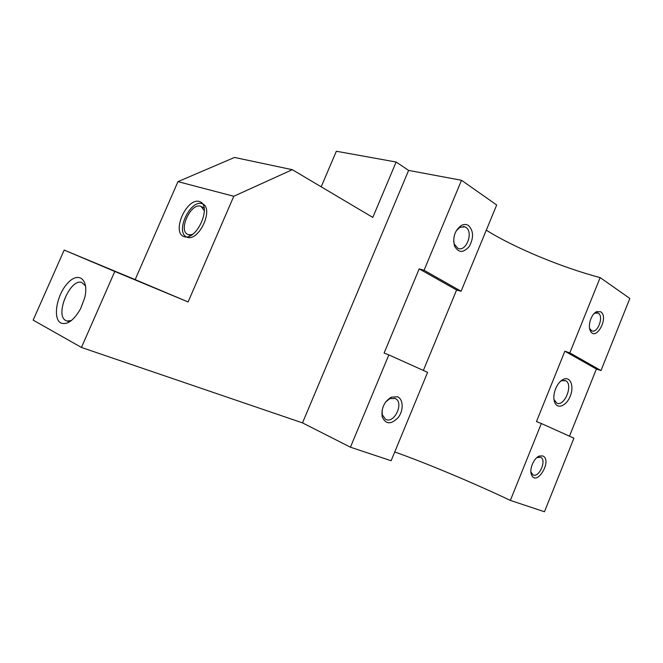 <?xml version="1.0" encoding="UTF-8"?>
<svg xmlns="http://www.w3.org/2000/svg" width="663" height="663" viewBox="0 0 663 663"><rect width="100%" height="100%" fill="white"/><g stroke="black" fill="none" stroke-linecap="round" stroke-linejoin="round"><path stroke-width="0.99" d="M321.19 186.817L336.348 151.247L396.134 162.029L372.797 217.414L292.308 169.687L234.503 157.446L177.957 181.645L135.161 279.612L64.178 250.075L33.15 320.121L81.45 347.453L302.51 422.886L350.437 447.202L388.849 354.896L427.61 372.341L391.12 460.735L350.437 447.202M510.353 500.408L541.34 423.516L573.918 438.177L544.464 511.753L510.353 500.408C474.037 483.145 425.306 462.741 394.742 451.975M530.897 471.932L532.961 474.832C539.036 478.379 547.066 459.956 540.635 457.255L536.881 457.603M553.961 399.457L556.713 403.063C564.445 407.281 573.619 384.267 565.647 380.711L561.776 380.678L560.409 381.407M64.178 250.075L114.79 271.457L81.45 347.453M396.134 162.029L408.623 170.408L302.51 422.886M292.308 169.687L233.79 196.265L188.101 301.947L114.79 271.457M131.009 277.996L146.855 284.651L131.009 277.996M135.161 279.612L188.101 301.947M486.294 230.177C513.618 247.44 561.66 267.454 600.156 277.606L629.85 298.449L600.993 370.551L569.815 352.882L564.859 351.208L596.393 369.034L600.993 370.551M569.484 436.179L596.393 369.034M594.056 313.624L595.043 313.06L598.316 313.193C604.109 316.408 597.562 333.862 591.703 330.829L589.614 328.458M408.623 170.408L461.506 180.286L496.686 204.983L461.083 291.248L456.592 290.013L419.173 268.871L384.109 353.056L388.849 354.896M555.594 388.775C557.674 383.894 560.384 380.695 563.732 379.178C570.47 376.294 574.257 386.197 570.346 395.935C566.65 405.781 557.467 409.701 554.691 402.383C553.323 398.513 553.622 393.979 555.594 388.775M564.859 351.208L536.466 421.569L541.34 423.516M542.765 455.953C552.884 460.18 536.326 487.562 531.419 474.575C529.091 468.973 534.055 457.644 539.541 455.995L542.765 455.953M423.367 370.426L456.592 290.013M600.156 277.606L569.815 352.882M397.46 396.789C403.386 399.068 403.784 410.339 398.264 417.475C391.137 424.776 385.783 424.544 382.195 416.787C381.15 408.118 384.225 401.563 391.41 397.112L397.46 396.789M419.173 268.871L424.063 270.272L461.083 291.248M461.506 180.286L424.063 270.272M382.112 410.148L382.311 414.789L385.551 419.281C394.245 424.312 404.413 402.516 395.272 398.504L389.894 398.604L385.758 401.861M468.418 225.486C473.581 230.674 473.896 237.603 469.354 246.288C463.429 253.167 458.481 253.075 454.52 245.998C452.522 237.429 454.735 230.625 461.158 225.569C463.777 224.135 466.197 224.102 468.418 225.486M600.711 311.801C609.446 317.32 595.498 342.481 590.252 330.58C587.551 325.185 591.512 313.624 596.75 311.635L600.711 311.801M456.127 231.006L459.782 227.351L464.904 226.821L465.766 227.276C473.871 231.893 466.222 252.421 457.909 248.318L454.312 244.158L453.641 240.984M183.999 236.625C171.286 232.456 186.427 197.731 199.281 201.477C212.608 204.908 196.878 241.199 183.999 236.625M177.957 181.645L233.79 196.265M204.519 210.958L201.071 206.433C191.01 201.776 177.46 231.387 188.217 234.561L190.455 234.843L193.066 234.147M60.855 322.989C52.427 318.688 56.72 294.654 67.701 283.142C78.599 270.976 89.281 279.421 84.707 297.77L80.637 308.626C73.858 320.453 67.27 325.243 60.855 322.989M85.602 286.06L81.698 282.421C69.963 278.361 54.507 315.464 65.886 320.56L67.195 321.041L71.471 320.494M186.311 236.94C175.181 231.23 190.563 199.215 202.248 203.748C214.398 207.917 199.265 241.664 187.165 237.304M565.456 380.62L564.768 380.38M597.844 312.936L597.106 312.729M395.272 398.504L394.709 398.264M382.311 414.789L382.195 416.787M389.894 398.604L391.41 397.112M531.071 472.495L531.419 474.575M537.759 457.197L539.541 455.995M464.904 226.821L463.304 226.448M454.312 244.158L454.52 245.998M459.782 227.351L461.158 225.569M589.697 328.649L590.252 330.58M595.043 313.06L596.75 311.635M188.217 234.561L190.612 235.705M201.071 206.433L204.27 208.066M554.193 400.12L554.691 402.383M561.776 380.678L563.732 379.178M67.195 321.041L69.524 321.878"/></g></svg>
